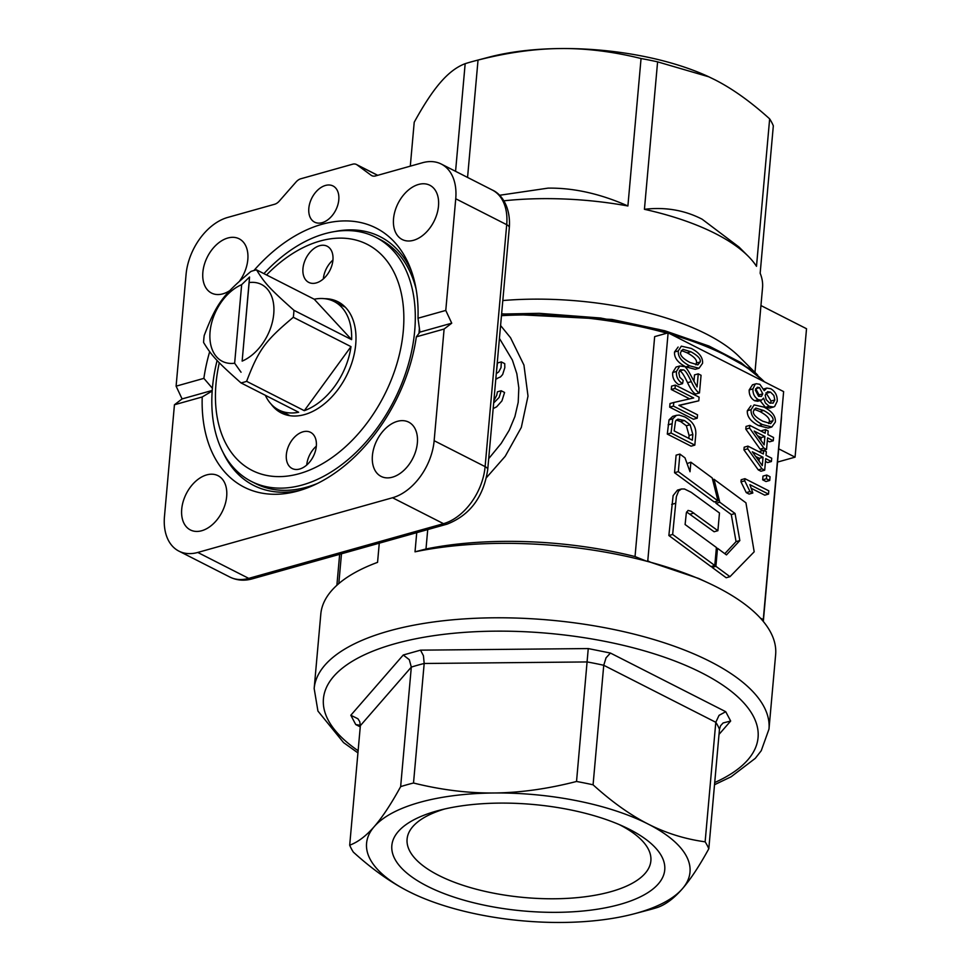 <?xml version="1.0" encoding="UTF-8"?>
<svg xmlns="http://www.w3.org/2000/svg" width="971" height="971" viewBox="0 0 971 971"><rect width="100%" height="100%" fill="white"/><g stroke="black" fill="none" stroke-linecap="round" stroke-linejoin="round"><path stroke-width="1.46" d="M717.897 530.7L719.475 512.991L691.206 492.321L684.531 489.008L681.448 488.996L678.608 491.035L676.374 496.642L672.648 534.463L668.861 535.519L711.003 566.566L714.79 565.498L716.404 547.498L685.101 524.522L686.339 512.858L688.038 510.43L691.061 511.232L717.897 530.7L714.11 531.756L686.618 511.96M681.448 488.996L677.467 490.112L673.121 495.623L668.861 535.519M672.648 534.463L714.79 565.498M690.879 462.196L690.029 471.748L684.98 457.839L679.894 454.088L678.328 471.639L717.97 500.89L712.204 477.926L690.879 462.196L687.067 463.592M717.97 500.89L714.183 501.958L674.542 472.707L676.107 455.156L679.894 454.088M678.328 471.639L674.542 472.707M735.071 513.513L739.841 540.556L726.466 554.902L717.508 548.312L715.894 566.311L729.974 576.677L754.188 551.795L745.934 502.82L714.013 479.261L719.778 502.225L735.071 513.513L731.284 514.569L736.054 541.624L724.815 553.676M739.841 540.556L736.054 541.624M717.508 548.312L716.295 548.651M712.216 566.227L712.107 567.38L726.187 577.745L729.974 576.677M715.894 566.311L712.107 567.38M714.013 479.261L712.629 479.65M715.566 501.57L715.991 503.294L731.284 514.569M719.778 502.225L715.991 503.294M263.918 273.628A136.984 90.412 117 0 1 375.68 237.264L380.001 239.461A136.984 90.412 117 0 1 416.146 289.334M419.387 327.967A136.984 90.412 117 0 1 419.011 333.15A136.984 90.412 117 0 1 418.987 333.393M375.68 237.264A136.984 90.412 117 0 1 414.69 330.953A136.984 90.412 117 0 1 353.359 454.938A136.984 90.412 117 0 1 251.44 481.458A136.984 90.412 117 0 1 212.443 387.757A136.984 90.412 117 0 1 217.116 360.472M316.315 446.187A20.294 13.4 -63 0 0 306.739 465A20.294 13.4 -63 0 0 306.739 465.024M316.315 446.211A20.294 13.4 117 0 1 307.237 464.575A20.294 13.4 117 0 1 292.137 468.508A20.294 13.4 117 0 1 286.348 454.622A20.294 13.4 117 0 1 295.439 436.258A20.294 13.4 117 0 1 310.538 432.326A20.294 13.4 117 0 1 316.315 446.211M332.932 260.07A20.294 13.4 -63 0 0 323.343 278.883A20.294 13.4 -63 0 0 323.343 278.908M332.932 260.094A20.294 13.4 117 0 1 323.841 278.471A20.294 13.4 117 0 1 308.742 282.391A20.294 13.4 117 0 1 302.964 268.518A20.294 13.4 117 0 1 312.055 250.142A20.294 13.4 117 0 1 327.142 246.221A20.294 13.4 117 0 1 332.932 260.094M219.3 362.753A126.837 83.712 -63 0 0 216.011 383.654A126.837 83.712 -63 0 0 299.262 473.678A126.837 83.712 -63 0 0 403.281 331.062A126.837 83.712 -63 0 0 363.069 242.434A126.837 83.712 -63 0 0 266.54 274.963M271.079 404.07A62.411 41.183 -63 0 0 281.347 412.978A62.411 41.183 -63 0 0 327.773 400.902A62.411 41.183 -63 0 0 355.714 344.426A62.411 41.183 -63 0 0 337.932 301.738A62.411 41.183 -63 0 0 324.69 298.692M246.61 381.324C258.832 349.487 265.047 340.967 293.303 317.286L350.992 346.635A60.882 40.187 117 0 1 304.287 410.672L246.61 381.324A60.882 40.187 117 0 1 243.782 382.222A60.882 40.187 117 0 1 240.978 382.902L298.655 412.25A60.882 40.187 117 0 1 278.835 410.005A60.882 40.187 117 0 1 265.35 395.306M240.978 382.902C216.764 361.309 211.787 355.92 203.594 342.484A60.882 40.187 117 0 1 204.213 335.493C216.448 303.656 222.662 295.135 250.919 271.455A60.882 40.187 117 0 1 253.747 270.557A60.882 40.187 117 0 1 256.55 269.877L314.228 299.226L351.611 339.644L293.934 310.295A60.882 40.187 117 0 1 293.303 317.286M241.051 372.233L234.642 363.227A43.125 28.462 117 0 1 210.064 331.839A43.125 28.462 117 0 1 241.658 284.673L249.547 277.014L249.146 282.573A43.125 28.462 117 0 1 273.737 313.961A43.125 28.462 117 0 1 242.143 361.115L249.547 277.014M444.5 809.037A122.382 47.761 -174.9 0 0 407.092 839.102A122.382 47.761 -174.9 0 0 438.637 875.357A122.382 47.761 -174.9 0 0 610.917 891.669A122.382 47.761 -174.9 0 0 650.873 860.864A122.382 47.761 -174.9 0 0 619.364 824.646M427.167 886.122A136.984 53.466 5.1 0 1 439.147 810.348A136.984 53.466 5.1 0 1 624.414 826.891A136.984 53.466 5.1 0 1 629.414 829.319A136.984 53.466 5.1 0 1 620.02 904.389A136.984 53.466 5.1 0 1 427.167 886.122M719.475 729.233L720.579 725.75L723.092 722.97L730.665 721.028L725.738 711.707L719.062 715.336L715.797 722.29L705.128 841.821A182.657 71.284 5.1 0 1 708.806 848.763L719.475 729.233A182.657 71.284 5.1 0 0 715.797 722.29L603.744 665.281L606.038 657.84L610.431 653.046L588.256 648.567L576.531 781.473A182.657 71.284 5.1 0 1 593.075 784.811L603.744 665.281A182.657 71.284 5.1 0 0 587.2 661.943L424.181 663.484L423.441 655.728L420.516 650.157L403.256 655L409.301 659.697L411.316 667.101L400.647 786.631A182.657 71.284 5.1 0 1 406.946 784.75A182.657 71.284 5.1 0 1 413.512 783.014C441.089 789.896 467.937 793.222 494.069 792.991A162.351 63.37 -174.9 0 0 374.211 826.649A162.351 63.37 -174.9 0 0 408.439 891.378A162.351 63.37 -174.9 0 0 414.362 894.267A162.351 63.37 -174.9 0 0 562.512 922.45A162.351 63.37 -174.9 0 0 633.942 913.869A162.351 63.37 -174.9 0 0 682.358 888.793A162.351 63.37 -174.9 0 0 648.143 824.063A162.351 63.37 -174.9 0 0 494.069 792.991C520.189 792.737 547.68 788.889 576.531 781.473M414.289 894.23L408.439 891.378C390.476 882.226 372.124 869.142 353.359 852.137A182.657 71.284 5.1 0 1 349.694 845.183L360.362 725.653L359.743 721.623L357.911 718.758L350.822 715.251L355.75 724.572L360.387 725.276M708.806 848.763C699.338 866.047 690.527 879.386 682.358 888.793C674.202 898.163 666.021 904.341 657.84 907.327A182.657 71.284 5.1 0 1 651.553 909.196A182.657 71.284 5.1 0 1 648.106 910.13L633.942 913.869M416.341 336.84L419.909 332.131L418.003 318.221L445.774 310.429L451.733 323.185L444.111 329.035L416.341 336.84A145.383 95.959 117 0 1 298.206 490.925A145.383 95.959 117 0 1 296.677 491.338A145.383 95.959 117 0 1 202.223 396.969L174.44 404.773L164.475 516.438A50.735 33.487 117 0 0 172.51 546.26A50.735 33.487 117 0 0 178.931 551.14A50.735 33.487 117 0 0 197.781 552.45L392.539 497.747L443.504 523.672L248.734 578.376L197.781 552.45M714.522 784.714L731.09 776.8L755.292 758.339L761.252 750.692L768.983 729.124A228.319 89.114 -174.9 0 0 710.117 661.494A228.319 89.114 -174.9 0 0 388.703 631.053A228.319 89.114 -174.9 0 0 314.167 688.536L320.806 614.097A228.319 89.114 5.1 0 1 377.561 562.355L379.273 543.177M317.359 483.497A136.984 90.412 117 0 1 306.678 487.175A136.984 90.412 117 0 1 255.774 483.655L251.44 481.458M411.631 271.625A139.521 92.087 -63 0 0 334.983 231.499M377.719 175.314L356.406 164.475A10.147 6.7 117 0 0 355.01 164.026A10.147 6.7 117 0 0 352.643 164.208L300.804 178.773A10.147 6.7 117 0 0 298.352 179.938A10.147 6.7 117 0 0 296.058 181.978L279.308 201.07A10.147 6.7 -63 0 1 277.026 203.109A10.147 6.7 -63 0 1 274.575 204.274L227.675 217.443A50.735 33.487 117 0 0 199.977 238.514A50.735 33.487 117 0 0 186.068 274.49L176.103 386.167L203.874 378.362L212.394 388.279M203.874 378.362A145.383 95.959 117 0 1 209.663 351.733M253.929 270.508A145.383 95.959 117 0 1 322.008 224.277A145.383 95.959 117 0 1 410.308 267.996A145.383 95.959 117 0 1 418.003 318.221M322.154 222.675A20.294 13.4 117 0 1 314.616 222.153A20.294 13.4 117 0 1 309.834 203.085A20.294 13.4 117 0 1 325.479 185.449A20.294 13.4 117 0 1 333.017 185.971A20.294 13.4 117 0 1 337.787 205.027A20.294 13.4 117 0 1 322.154 222.675M229.86 290.572A30.441 20.088 117 0 1 222.845 293.849A30.441 20.088 117 0 1 211.532 293.072A30.441 20.088 117 0 1 204.371 264.488A30.441 20.088 117 0 1 227.833 238.016A30.441 20.088 117 0 1 239.145 238.805A30.441 20.088 117 0 1 239.655 280.947M201.701 530.736A30.441 20.088 117 0 1 190.389 529.948A30.441 20.088 117 0 1 183.228 501.364A30.441 20.088 117 0 1 206.689 474.904A30.441 20.088 117 0 1 218.002 475.681A30.441 20.088 117 0 1 225.163 504.265A30.441 20.088 117 0 1 201.701 530.736M413.537 240.298A30.441 20.088 117 0 1 402.225 239.521A30.441 20.088 117 0 1 395.051 210.925A30.441 20.088 117 0 1 418.513 184.466A30.441 20.088 117 0 1 429.825 185.255A30.441 20.088 117 0 1 436.986 213.838A30.441 20.088 117 0 1 413.537 240.298M392.393 477.186A30.441 20.088 117 0 1 381.081 476.397A30.441 20.088 117 0 1 373.92 447.813A30.441 20.088 117 0 1 397.37 421.341A30.441 20.088 117 0 1 408.682 422.13A30.441 20.088 117 0 1 415.855 450.714A30.441 20.088 117 0 1 392.393 477.186M502.808 300.549A182.657 71.284 5.1 0 1 570.766 300.379A182.657 71.284 5.1 0 1 739.101 356.575L757.696 375.122M503.852 200.815A182.657 71.284 5.1 0 1 627.897 205.973L641.054 58.527A182.657 71.284 5.1 0 1 657.598 61.853L644.428 209.311A182.657 71.284 5.1 0 1 748.071 256.077A182.657 71.284 5.1 0 1 756.494 266.321L769.651 118.863A182.657 71.284 5.1 0 1 773.329 125.817L760.159 273.264A182.657 71.284 5.1 0 1 762.538 287.707L754.977 372.415M455.569 171.321L465.17 63.673A182.657 71.284 5.1 0 1 471.469 61.804A182.657 71.284 5.1 0 1 474.916 60.87A182.657 71.284 5.1 0 1 478.035 60.068L467.561 177.426M372.451 175.933L371.153 175.278A10.147 6.7 -63 0 0 371.772 175.654A10.147 6.7 -63 0 0 373.18 176.103A10.147 6.7 -63 0 0 375.546 175.921L422.434 162.752A50.735 33.487 117 0 1 441.295 164.063A50.735 33.487 117 0 1 447.704 168.942A50.735 33.487 117 0 1 455.739 198.764L506.704 224.689A10.147 3.957 5.1 0 1 509.314 227.687A10.147 3.957 5.1 0 1 509.314 227.748M356.406 164.475A10.147 6.7 117 0 1 357.037 164.852L377.634 175.338M487.721 469.636A10.147 3.957 5.1 0 1 487.721 469.685C483.546 496.994 470 515.164 447.073 524.146A10.147 6.518 -105.7 0 1 443.504 523.672A50.735 33.487 117 0 0 471.202 502.614A50.735 33.487 117 0 0 485.112 466.626A10.147 3.957 5.1 0 1 487.721 469.636L509.314 227.687C510.867 206.75 501.303 193.872 492.248 189.988A50.735 33.487 117 0 1 498.669 194.868A50.735 33.487 117 0 1 506.704 224.689L485.112 466.626L434.146 440.7A50.735 33.487 117 0 1 420.237 476.688A50.735 33.487 117 0 1 392.539 497.747M465.17 63.673C456.819 66.793 448.638 72.971 440.652 82.207C432.678 91.323 423.866 104.662 414.216 122.237L410.296 166.162M474.916 60.87L489.081 57.131A162.351 63.37 5.1 0 1 560.51 48.55A162.351 63.37 5.1 0 1 708.648 76.733A162.351 63.37 5.1 0 1 708.721 76.77M748.071 256.077L739.04 247.071L702.118 219.203C684.579 210.161 665.341 206.859 644.428 209.311M627.897 205.973C600.224 193.727 573.606 187.779 548.045 188.131L499.495 195.28M769.651 118.863C750.498 101.567 732.146 88.495 714.583 79.622L708.794 76.806L657.598 61.853M641.054 58.527C612.907 51.572 586.059 48.247 560.51 48.55C534.972 48.732 507.481 52.568 478.035 60.068M427.726 529.571L425.99 548.991L415.018 551.831L416.729 532.666M371.153 175.278L357.037 164.852M339.656 554.307L336.888 585.27M760.948 305.549L806.525 328.732L795.067 457.159L777.54 462.075M795.067 457.159L778.718 448.845M708.417 583.001L698.659 578.461L650.643 562.282A228.319 89.114 5.1 0 1 708.417 583.001A228.319 89.114 5.1 0 1 760.414 618.139A228.319 89.114 5.1 0 1 762.029 619.947A228.319 89.114 5.1 0 1 775.635 654.685L768.983 729.124M425.99 548.991A213.098 83.166 5.1 0 1 635.034 556.553L654.66 336.621L668.121 332.847L783.633 391.604L763.279 619.595L762.029 619.947M415.018 551.831A228.319 89.114 5.1 0 1 646.516 561.177L635.034 556.553M647.778 560.825L646.516 561.177A228.319 89.114 5.1 0 1 650.643 562.282L647.778 560.825L668.121 332.847M763.279 619.595L760.414 618.139M486.471 477.623L505.236 456.273L521.318 427.422L528.006 396.095L523.939 365.072L510.528 337.726L500.587 325.528M501.461 315.672A213.098 83.166 5.1 0 1 666.895 333.187M671.24 334.425A213.098 83.166 5.1 0 1 764.432 381.834L748.908 368.3L710.08 346.732L659.175 329.485L600.564 318.015L539.269 313.33L501.606 314.058M781.521 415.236A213.098 83.166 5.1 0 1 781.4 418.829L763.315 621.464M222.832 451.952A139.521 92.087 -63 0 0 300.391 490.282M758.703 396.314L759.043 394.906L755.705 388.679M770.319 403.293L771.071 401.023L765.949 392.83M688.84 438.394L689.094 435.506L686.351 425.784L680.683 421.584L676.265 420.042M695.831 364.817L696.413 363.033C697.287 360.095 694.204 356.685 687.14 352.825L681.254 350.47M759.043 461.116L759.298 458.312L755.705 456.479M760.9 440.373L761.155 437.569L757.55 435.736M768.644 423.55L769.226 421.766C770.1 418.829 767.005 415.418 759.953 411.558L754.066 409.216M771.824 426.997L775.368 422.045C775.817 416.219 772.03 411.243 764.007 407.14L754.127 404.895L751.093 409.665C750.644 415.479 754.431 420.443 762.453 424.57L771.824 426.997L768.085 428.053L758.703 425.626C750.68 421.499 746.893 416.523 747.342 410.721L750.923 405.793M761.701 431.44L761.762 430.651L765.512 429.595L765.184 433.224L749.782 425.383L749.539 428.077L763.861 448.08L766.544 449.452L767.576 437.872L773.268 440.773L769.518 441.829L767.321 440.713M766.544 449.452L762.793 450.495L760.111 449.136L745.801 429.121L746.031 426.439L749.782 425.383M759.844 452.195L759.917 451.394L763.655 450.35L763.34 453.967L747.925 446.126L747.694 448.82L762.017 468.835L764.687 470.195L765.718 458.628L771.411 461.528L767.673 462.572L765.476 461.456M764.687 470.195L760.948 471.251L758.266 469.879L743.944 449.876L744.187 447.182L747.925 446.126M765.985 481.519L762.66 479.82L762.988 476.106L766.738 475.05L766.398 478.776L769.724 480.463L765.985 481.519M744.733 480.815L750.013 491.569L752.841 493.013L749.102 494.069L746.274 492.625L740.994 481.871L741.189 479.735L744.927 478.679L744.733 480.815L740.994 481.871M752.841 493.013L749.903 484.65L768.51 494.118L764.76 495.174L751.53 488.437M699.023 368.264L702.555 363.312C703.004 357.486 699.217 352.509 691.194 348.407L681.314 346.161L678.28 350.932C677.831 356.745 681.618 361.71 689.641 365.836L699.023 368.264L695.272 369.308L685.89 366.88C677.867 362.766 674.08 357.789 674.529 351.988L678.122 347.06M678.814 384.71C674.287 381.737 672.248 377.67 672.697 372.512L676.095 367.038L679.834 365.982L676.447 371.456C675.986 376.627 678.025 380.693 682.552 383.654L678.814 384.71M693.925 381.433L694.508 374.903L698.246 373.847L697.081 386.944L692.966 379.443C688.099 369.927 685.028 365.618 683.754 366.528L679.834 365.982M682.552 383.654L683.171 380.45L679.749 377.185L678.838 372.803L680.307 369.805L683.402 369.866C685.113 370.133 687.747 374.053 691.291 381.639C694.556 388.461 697.287 392.223 699.484 392.927L695.746 393.983C693.549 393.279 690.818 389.517 687.553 382.695C684.009 375.109 681.375 371.189 679.651 370.922L679.397 370.801M698.78 400.805L699.108 397.175L675.331 385.086L675.027 388.449L693.695 397.952L673.777 402.492L673.449 406.109L697.227 418.21L697.53 414.811L678.899 405.332L698.78 400.805L679.166 405.465M697.227 418.21L693.488 419.254L669.699 407.165L670.026 403.535L673.777 402.492M689.677 398.863L671.277 389.505L671.58 386.13L675.331 385.086M669.031 419.885L672.721 416.365L676.471 415.321L672.769 418.829L671.046 433.017L694.823 445.119L691.085 446.175L667.295 434.073L669.031 419.885L672.769 418.829M773.474 407.019L774.664 406.461L777.225 401.193C777.431 395.634 775.295 391.483 770.828 388.764L766.835 388.084L764.25 390.67L759.844 384.298L756.263 383.727L755.171 384.237L752.938 388.898C752.743 393.765 754.552 397.357 758.375 399.676L761.47 400.198L763.582 398.146L765.354 402.953L769.166 406.291L773.474 407.019L769.724 408.063L765.415 407.347L760.099 400.574M761.41 400.21L757.659 401.266L754.625 400.72C750.814 398.401 749.005 394.809 749.199 389.941L752.513 384.783L756.263 383.727M762.745 421.196C755.693 417.348 752.61 413.949 753.484 411.012L755.802 408.075L763.704 410.515C770.756 414.374 773.838 417.773 772.965 420.722L770.646 423.623L762.745 421.196M763.861 448.08L760.111 449.136M749.539 428.077L745.801 429.121M764.893 436.513L764.153 444.864L754.176 431.063L764.893 436.513L761.155 437.569M773.268 440.773L773.559 437.484L767.867 434.583L768.195 430.966L765.512 429.595M762.017 468.835L758.266 469.879M747.694 448.82L743.944 449.876M763.048 457.268L762.296 465.619L752.319 451.806L763.048 457.268L759.298 458.312M771.411 461.528L771.714 458.227L766.022 455.338L766.337 451.709L763.655 450.35M766.398 478.776L762.66 479.82M769.724 480.463L770.064 476.737L766.738 475.05M768.51 494.118L768.801 490.828L744.927 478.679M750.013 491.569L746.274 492.625M689.932 362.462C682.88 358.615 679.797 355.216 680.671 352.279L682.989 349.342L690.891 351.781C697.943 355.641 701.038 359.039 700.152 361.989L697.833 364.89L689.932 362.462M699.484 392.927L701.062 375.279L698.246 373.847M673.449 406.109L669.699 407.165M675.027 388.449L671.277 389.505M671.046 433.017L667.295 434.073M690.102 424.728L692.845 434.462L692.335 440.166L674.165 430.93L675.549 421.038L677.904 419.132L684.434 420.528L690.102 424.728L686.351 425.784M694.823 445.119L695.685 435.481C696.644 427.677 693.003 421.487 684.773 416.911L679.251 415.103L676.471 415.321M769.469 402.929L766.18 399.627L765.184 395.148L767.588 391.641L770.549 392.138L773.863 395.476L774.822 399.967L773.134 403.111L769.469 402.929M758.582 396.253L755.353 390.087L757.283 387.295L759.516 387.66L762.793 393.85L761.47 396.411L758.582 396.253M495.817 378.993L500.55 376.882L502.65 374.515L504.823 367.645L504.726 363.627L501.327 361.904L497.468 362.984L496.569 370.57M501.327 361.904L501.024 367.621L498.73 371.917L496.29 373.604M493.171 408.585L496.642 406.813L501.934 400.889L504.58 392.478L501.182 390.755L497.431 391.799L496.703 395.306L493.875 400.732M501.182 390.755L499.118 397.455L493.669 402.977M499.434 338.418L512.372 360.071L516.827 373.677L518.83 387.902L518.198 402.334L514.909 416.571L509.156 430.323L501.254 443.334L488.704 458.652M434.146 440.7L444.111 329.035M445.774 310.429L455.739 198.764M212.176 391.01L202.223 396.969M174.44 404.773L182.075 398.923L176.103 386.167M212.224 390.451L182.075 398.923M451.733 323.185L419.909 332.131M593.075 784.811C611.827 801.828 630.179 814.912 648.143 824.063C666.106 833.179 685.101 839.102 705.128 841.821M349.694 845.183C357.874 842.197 366.043 836.019 374.211 826.649C382.38 817.254 391.192 803.915 400.647 786.631M413.512 783.014L424.181 663.484A182.657 71.284 5.1 0 0 417.615 665.22A182.657 71.284 5.1 0 0 411.316 667.101L360.362 725.653M293.934 310.295C269.72 288.703 264.743 283.314 256.55 269.877M314.228 299.226A60.882 40.187 117 0 1 334.048 301.471A60.882 40.187 117 0 1 351.611 339.644M350.992 346.635L304.287 410.672M249.146 282.573L242.143 361.115M234.642 363.227L241.658 284.673M501.631 313.827L612.009 319.459L664.88 330.783L709.085 346.077L741.043 362.693L764.65 381.955M675.476 503.33L671.689 504.386M693.901 513.076L690.126 514.145M358.129 750.717A218.172 85.145 5.1 0 1 408.257 640.387A218.172 85.145 5.1 0 1 701.802 672.903A218.172 85.145 5.1 0 1 714.717 782.541M447.073 524.146L252.314 578.837A10.147 6.518 -105.7 0 1 248.734 578.376A50.735 33.487 117 0 1 229.884 577.065L178.931 551.14M751.093 409.665L747.342 410.721M762.453 424.57L758.703 425.626M763.704 410.515L759.953 411.558M772.965 420.722L769.226 421.766M678.28 350.932L674.529 351.988M689.641 365.836L685.89 366.88M690.891 351.781L687.14 352.825M700.152 361.989L696.413 363.033M691.291 381.639L687.553 382.695M683.402 369.866L679.651 370.922M676.447 371.456L672.697 372.512M671.871 423.793L668.121 424.837M684.434 420.528L680.683 421.584M692.845 434.462L689.094 435.506M758.375 399.676L754.625 400.72M752.938 388.898L749.199 389.941M770.549 392.138L766.799 393.194M759.516 387.66L755.778 388.716M769.166 406.291L765.415 407.347M774.822 399.967L771.071 401.023M762.793 393.85L759.043 394.906M355.75 724.572L360.253 726.866M403.256 655L350.822 715.251M588.256 648.567L420.516 650.157M725.738 711.707L610.431 653.046M719.001 734.428L730.665 721.028M290.086 415.722L278.835 410.005M314.167 688.536L317.93 711.051L343.564 742.609L357.935 752.889M492.248 189.988L441.295 164.063M252.314 578.837C244.352 581.071 236.875 580.476 229.884 577.065M766.896 388.072L763.145 389.116M495.805 379.066L497.018 378.726M341.476 553.798L338.818 583.583M345.312 307.2L334.048 301.471"/></g></svg>
